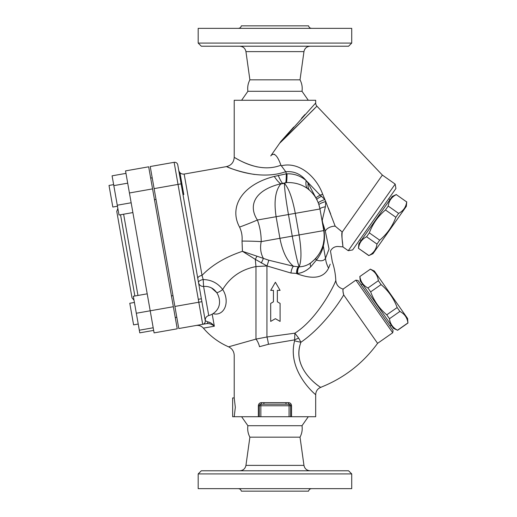 <?xml version="1.0" encoding="UTF-8"?>
<svg xmlns="http://www.w3.org/2000/svg" width="517" height="517" viewBox="0 0 517 517"><rect width="100%" height="100%" fill="white"/><g stroke="black" fill="none" stroke-linecap="round" stroke-linejoin="round"><path stroke-width="0.78" d="M249.885 79.838C247.979 83.444 247.32 87.263 247.895 91.296L302.006 91.296C302.581 87.263 301.922 83.444 300.022 79.838L249.885 79.838L245.943 51.616L303.964 51.616C304.694 48.275 306.762 46.478 310.168 46.22M201.32 46.22L348.587 46.22L351.722 43.085L198.185 43.085L201.32 46.22M300.022 79.838L303.964 51.616M351.722 43.085L351.722 28.357L198.185 28.357L198.185 43.085M241.349 25.85L308.559 25.85L241.349 25.85C240.916 27.414 239.894 28.248 238.279 28.357M302.006 425.704C302.581 429.737 301.922 433.556 300.022 437.162L249.885 437.162C247.979 433.556 247.32 429.737 247.895 425.704L302.006 425.704L308.287 416.734M310.168 470.78C306.762 470.522 304.694 468.725 303.964 465.384L245.943 465.384C245.213 468.719 243.139 470.522 239.733 470.78M351.722 473.915L348.587 470.78L201.32 470.78L198.185 473.915L351.722 473.915L351.722 488.643L198.185 488.643L198.185 473.915M300.022 437.162L303.964 465.384M308.559 491.15L241.349 491.15L308.559 491.15C308.992 489.586 310.013 488.752 311.628 488.643M254.571 174.475C232.508 170.868 220.669 163.715 229.205 167.695C236.347 170.642 262.061 180.006 285.727 171.709L280.912 165.194C258.849 173.88 236.482 158.344 234.479 157.511C232.398 155.888 242.079 163.34 257.311 166.913M259.456 346.707L259.528 346.681C226.511 358.223 226.511 358.223 259.528 346.681L268.433 344.29L294.587 339.876A7.833 1.493 159.3 0 1 298.703 338.163L294.877 333.174C318.575 318.233 335.811 282.172 335.791 280.337C335.817 282.172 318.575 318.233 294.877 333.174L266.934 337L255.967 339.107L229.199 346.648L255.967 339.107L255.967 266.572L266.953 265.938L290.955 273.028L297.63 273.48C302.535 272.814 306.924 270.559 310.801 266.714L316.398 260.064C320.088 255.32 322.395 250.596 323.319 245.905A6.269 4.446 14 0 1 323.299 244.257C322.285 248.897 319.81 253.563 315.881 258.254A6.269 1.499 -138.1 0 0 316.398 260.064C321.031 261.466 324.062 260.865 325.497 258.254A36.035 27.873 -163.2 0 0 328.579 268.142C333.323 259.062 333.323 259.062 328.579 268.142L330.195 264.168M213.017 313.664A16.285 12.098 -109 0 0 225.037 307.292A16.285 12.098 -109 0 0 222.685 289.507C230.162 277.106 241.258 269.46 255.967 266.572A36.035 0.801 -95 0 1 255.314 259.372L266.934 265.925A36.035 0.827 -95 0 0 266.934 265.938L266.934 265.938A6.269 0.543 -70.9 0 0 268.756 260.206L263.405 258.397A6.269 0.401 -64.2 0 1 261.266 263.056M198.289 299.317L201.378 298.774L177.764 164.858A3.134 3.134 0 0 0 174.132 162.319L198.806 302.225L201.895 301.682L205.255 320.773A3.134 3.134 -100 0 1 202.703 324.314L206.632 323.623C209.23 323.312 211.796 324.178 214.335 326.208L212.209 314.149M202.703 324.314L178.785 328.534L174.888 306.445L198.806 302.225L202.703 324.314L206.632 323.623A3.134 1.809 -100 0 0 207.892 321.91L205.243 320.689L207.892 321.91C210.16 322.233 212.306 323.668 214.335 326.208L203.381 328.14A68.935 68.935 0 0 0 228.559 346.817C232.152 348.568 234.039 351.444 234.22 355.444L234.22 397.935L235.319 407.331L234.22 416.734L315.687 416.734L315.687 394.658C315.855 391.201 317.516 388.765 320.676 387.356C343.889 378.173 362.863 363.496 377.591 343.34L343.702 294.942C342.965 292.312 342.765 290.36 343.114 289.081C342.758 289.766 342.958 291.717 343.702 294.942C336.438 307.201 320.133 329.045 300.926 342.235L298.703 338.163M302.006 91.296L308.287 100.266M321.975 220.371L325.329 231.202L329.038 249.039L325.497 258.254L323.319 245.905C324.598 241.465 324.818 236.185 323.965 230.065L322.24 220.294L325.406 206.735L325.723 201.527L335.158 226.129C338.512 253 338.512 253 335.158 226.129L342.228 232.043C340.832 233.135 343.372 246.829 342.81 246.855C343.482 248.063 341.31 238.673 342.228 232.043L382.367 175.082L316.979 106.243A4.698 4.698 0 0 1 315.687 103.006L315.687 100.266L234.22 100.266L234.22 157.362C233.858 162.312 231.267 165.395 226.452 166.616L184.162 174.067C181.299 174.294 179.489 173.021 178.714 170.261L179.212 173.059L179.981 172.924L183.793 194.521L183.018 194.657M280.912 165.194C277.325 155.184 273.939 152.088 270.753 155.914L280.899 141.425L293.734 127.053M315.687 103.006L279.594 143.287C297.101 126.471 316.449 106.243 316.979 106.243M301.501 118.322L304.907 114.561M273.997 154.202L274.533 154.318M291.549 416.734L291.549 405.767C291.329 403.822 290.321 402.775 288.531 402.633L263.967 402.633A1.564 0.42 90 0 1 263.547 404.197L260.852 404.197A1.564 1.564 0 0 0 259.288 405.767L259.288 416.734M270.695 321.406L275.393 318.692L280.098 321.406L280.098 303.401L277.351 301.818L277.351 290.38L280.098 290.38L275.393 282.237L270.695 290.38L273.435 290.38L273.435 301.818L270.695 303.401L270.695 321.406M277.351 301.818L280.098 303.401M275.393 282.237L280.098 290.38M270.695 303.401L273.435 301.818M324.889 199.51L320.146 195.155A7.833 0.782 -19.4 0 1 322.679 194.25L324.889 199.51A6.269 0.866 -20.9 0 0 318.298 202.942L318.931 204.758A6.269 1.047 -17.6 0 1 325.723 201.527L322.679 194.25C317.037 178.139 299.989 161.02 281.306 165.802M285.72 182.643A37.599 3.167 84.3 0 0 286.269 173.841L274.268 176.433C241.555 184.776 228.824 207.343 239.552 227.092C241.659 231.513 242.479 236.172 242.021 241.071A37.599 3.813 -179.8 0 1 261.208 241.62C261.214 234.175 259.948 226.976 257.395 220.016C248.225 206.025 253.821 190.379 280.802 183.768L286.483 182.579C294.548 182.294 301.585 184.31 307.596 188.627A37.599 12.356 126.3 0 1 306.129 180.562L308.151 183.264L316.023 198.069A6.269 0.795 -26.7 0 1 320.146 195.155L306.129 180.562C300.61 173.945 293.863 171.004 285.901 171.741L285.72 171.709M242.454 251.314C225.406 257.02 211.925 265.047 202.024 275.393L184.162 174.067M242.021 241.071L242.447 251.301L255.314 259.372L256.962 256.186L242.447 251.301M314.691 108.454L279.594 143.287M340.328 230.22L340.748 230.601M328.353 208.047L330.712 214.083M290.619 416.734L290.619 405.767A1.564 1.564 0 0 0 289.055 404.197L286.36 404.197L289.055 404.197A1.564 0.523 90 0 1 288.531 402.633M294.877 333.174L294.606 340.8C286.657 371.148 316.197 395.343 315.674 394.645C317.729 396.494 286.515 372.137 294.606 340.8A7.833 0.918 -167.7 0 0 300.926 342.235C290.36 370.947 324.605 389.728 320.527 387.246C319.189 386.664 291.058 368.059 300.926 342.235M258.358 405.767L260.852 405.767L260.852 404.197A1.564 0.523 90 0 0 261.376 402.633C259.586 402.775 258.578 403.822 258.358 405.767L258.358 416.734M285.933 402.633A1.564 0.42 -90 0 0 286.36 404.197L263.547 404.197M260.852 416.734L260.852 405.767L289.055 405.767L289.055 404.197L286.36 404.197M289.055 416.734L289.055 405.767L291.549 405.767M234.22 416.734L232.65 416.734L232.65 397.935L234.22 397.935M370.25 269.111L374.347 271.018L407.596 318.504L407.926 322.918C407.234 317.697 404.559 313.871 399.887 311.434L397.159 307.537C393.786 298.49 388.429 290.838 381.081 284.583L378.354 280.679C377.662 275.464 374.987 271.638 370.314 269.202L359.903 276.492C360.595 281.713 363.27 285.539 367.942 287.975L370.67 291.872C374.037 300.92 379.394 308.571 386.742 314.827L389.475 318.724C390.167 323.946 392.842 327.772 397.515 330.208L393.482 328.385L360.233 280.905L359.838 276.401M397.515 330.208L407.926 322.918M399.887 311.434L389.475 318.724M370.314 269.202L359.903 276.492M367.942 287.975L378.354 280.679M381.081 284.583L370.67 291.872M386.742 314.827L397.159 307.537M361.196 285.009L362.475 284.111M396.352 194.521L392.248 196.415L358.856 243.804L358.449 248.309L368.905 255.534C373.584 253.117 376.273 249.297 376.977 244.082L379.717 240.185C387.084 233.949 392.468 226.317 395.86 217.282L398.607 213.385C403.279 210.968 405.974 207.149 406.679 201.934L396.287 194.612C391.608 197.029 388.92 200.848 388.215 206.07L385.475 209.96C378.108 216.196 372.725 223.829 369.332 232.87L366.585 236.76C361.913 239.177 359.218 242.996 358.514 248.212M406.743 201.837L406.336 206.341L372.944 253.731L368.905 255.534M406.679 201.934L396.287 194.612M388.215 206.07L398.607 213.385M395.86 217.282L385.475 209.96M369.332 232.87L379.717 240.185M376.977 244.082L366.585 236.76M388.713 198.715L389.992 199.62M113.637 184.621L109.009 185.441L112.816 207.039L117.449 206.225M174.888 306.445L154.111 188.621L181.112 183.858L179.212 173.059M171.444 295.918L172.988 295.646M134.414 302.445L129.786 303.266L133.593 324.863L138.22 324.049M127.699 183.173L113.818 185.622L112.086 175.825L125.974 173.376M131.156 202.774L117.269 205.223L113.818 185.622M132.882 212.571L119 215.02L117.269 205.223M153.194 327.772L139.312 330.221L133.328 296.273L147.209 293.824M173.35 306.717L150.201 310.801L125.534 170.888L148.676 166.804L177.241 328.806L154.098 332.883L150.201 310.801L136.32 313.244M153.659 330.395L139.771 332.845L139.312 330.221M134.019 300.209L132.003 297.805L116.771 211.408L117.844 208.461M207.892 321.91L210.762 322.938M213.359 325.064L214.161 325.981M174.132 162.319A3.134 3.134 0 0 1 177.764 164.858A3.134 3.134 0 0 0 174.132 162.319L150.221 166.532L154.111 188.621M201.895 301.682L201.378 298.774M205.281 320.908C205.042 318.226 206.186 316.443 208.726 315.544L203.588 286.405L203.2 279.568A4.698 2.146 170 0 0 198.522 282.566A4.698 4.672 170 0 0 203.588 286.405C209.165 286.088 213.54 288.156 216.713 292.603A4.698 1.008 -33.2 0 0 222.685 289.507C217.715 283.025 211.22 279.716 203.2 279.568L202.024 275.393A4.698 2.314 170 0 0 197.798 278.489M222.685 289.507A4.698 1.008 146.8 0 1 216.713 292.603L211.466 287.911M216.713 292.603A13.222 9.817 71 0 1 218.155 308.054L218.155 308.054A14.883 14.883 0 0 1 208.732 315.544M314.963 259.237L310.82 262.836A6.269 2.675 -126.2 0 0 310.801 266.714M323.965 230.065A6.269 1.641 -10 0 0 323.778 230.582L299.091 234.938C301.566 250.163 301.585 260.775 299.149 266.778C297.294 261.531 294.994 251.32 292.26 236.14L279.917 238.318C282.541 251.695 287.051 261.001 293.449 266.242A6.269 2.016 -79.3 0 0 290.955 273.028M324.107 232.928L324.275 236.088M324.217 238.292L323.306 244.237M315.053 259.146L310.82 262.836C307.382 265.344 303.55 266.662 299.311 266.798A6.269 2.798 -91.5 0 0 297.63 273.48M328.579 268.142C323.726 278.03 313.069 279.852 296.609 273.596A6.269 2.721 -89.4 0 1 298.438 266.798L299.072 266.798A25.068 23.155 -50.3 0 0 299.149 266.778A25.068 17.3 -117.5 0 0 299.311 266.798L299.072 266.798A6.269 2.779 -90.8 0 0 297.346 273.519M325.406 206.735A6.269 1.28 -10 0 0 319.971 208.984L323.778 230.582C325.555 243.785 321.231 254.532 310.82 262.836M318.931 204.758L319.971 208.984C318.614 201.72 315.247 195.562 309.857 190.502L310.562 191.167M298.438 266.798L293.449 266.242L268.782 260.219A6.269 0.536 -70.9 0 1 266.953 265.938M321.626 196.195A6.269 0.763 -27.4 0 0 316.785 199.562L316.023 198.069M306.129 180.562C300.506 175.832 294.147 173.583 287.038 173.815A37.599 2.637 85.9 0 1 286.483 182.579A25.068 17.3 -82.5 0 0 284.447 183.393C288.79 188.207 292.402 198.185 295.285 213.34L299.091 234.938L292.26 236.14L288.454 214.542C285.83 199.342 284.492 188.963 284.447 183.393A25.068 23.155 -149.7 0 0 280.725 184.052C275.354 190.573 273.816 201.462 276.11 216.72L279.917 238.318L261.208 241.62C259.935 247.927 260.671 253.524 263.405 258.397L256.962 256.186M307.596 188.627L309.857 190.502A37.599 13.468 132.6 0 1 308.151 183.264L308.571 182.889M311.945 192.595L309.857 190.502M335.19 226.349L335.158 226.129A7.833 4.181 -14.8 0 0 325.329 231.202L329.038 249.039C330.886 251.727 330.886 251.727 329.038 249.039M319.971 208.984L257.395 220.016A37.599 3.813 -20.2 0 1 239.552 227.092M278.185 175.347A37.599 4.356 74 0 0 282.489 183.264A25.068 21.443 -82.5 0 0 280.725 184.052L280.802 183.768A37.599 7.774 68.9 0 1 274.268 176.433M287.038 173.815L286.269 173.841L285.901 171.741M335.746 280.447L335.791 280.337A68.935 68.935 0 0 0 332.321 261.751L330.479 251.068C332.004 248.089 334.434 246.564 337.775 246.486L342.81 246.868L342.797 246.493M259.528 346.681A9.403 3.432 73.3 0 0 255.967 339.107M268.433 344.29A9.403 1.493 82.5 0 0 266.934 337L266.934 265.938M343.598 294.78L343.004 291.691M343.029 290.276L343.075 289.572M392.707 332.754L393.094 330.57L358.048 280.518L355.864 280.136L392.707 332.754L377.591 343.34M395.175 184.104L348.251 250.693L352.62 249.937L395.932 188.472L395.175 184.104L382.367 175.082M342.752 245.349L342.506 241.898M263.967 402.633L261.376 402.633M134.866 296.002L120.539 214.749M123.628 214.206L137.955 295.459M152.573 188.892L129.431 192.977M245.943 51.616C245.207 48.275 243.139 46.478 239.733 46.22M308.559 25.85C308.985 27.414 310.013 28.248 311.628 28.357M249.885 437.162L245.943 465.384M241.349 491.15C240.916 489.586 239.894 488.752 238.279 488.643M247.895 91.296L241.613 100.266M247.895 425.704L241.613 416.734M407.991 323.009L397.579 330.298M389.947 326.078L391.233 325.18M368.841 255.631L358.449 248.309M359.832 239.701L361.112 240.599M154.473 199.691L156.018 199.42M150.667 178.094L152.211 177.822M175.25 317.516L176.795 317.244M203.381 328.14C201.404 325.956 198.961 325.077 196.046 325.49M355.864 280.136L343.114 289.068C338.719 287.795 336.276 284.886 335.791 280.337M348.251 250.693L342.81 246.861"/></g></svg>
